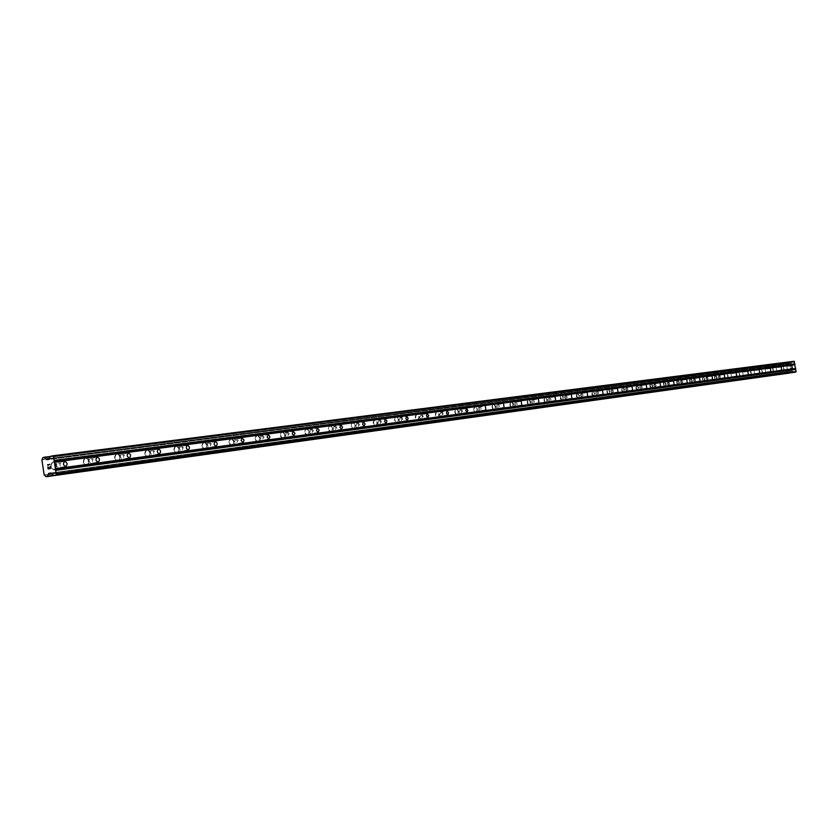 <?xml version="1.0" encoding="UTF-8"?>
<svg xmlns="http://www.w3.org/2000/svg" width="838" height="838" viewBox="0 0 838 838"><rect width="100%" height="100%" fill="white"/><g stroke="black" fill="none" stroke-linecap="round" stroke-linejoin="round"><path stroke-width="0.63" stroke-dasharray="4.19 3.14" d="M57.958 462.586C60.587 463.948 60.849 465.635 58.744 467.667L58.723 467.677C56.083 466.326 55.821 464.629 57.927 462.597L57.958 462.586M54.051 469.888L54.082 469.877C57.372 466.724 56.974 464.095 52.867 461.989L52.825 462C49.536 465.163 49.945 467.793 54.051 469.888L54.082 469.877C57.372 466.724 56.963 464.095 52.867 461.989L52.815 462C49.526 465.163 49.934 467.793 54.051 469.888M90.441 458.302C92.987 459.643 93.238 461.298 91.216 463.288L91.195 463.288C88.65 461.958 88.399 460.292 90.42 458.313L90.441 458.302M86.555 465.467L86.586 465.457C89.75 462.377 89.352 459.8 85.392 457.726L85.35 457.726C82.197 460.827 82.595 463.404 86.555 465.467L86.586 465.457C89.739 462.377 89.341 459.8 85.392 457.726L85.35 457.737C82.197 460.827 82.595 463.404 86.555 465.467L86.586 465.457M121.699 454.175C124.139 455.495 124.401 457.129 122.453 459.067L122.432 459.067C119.981 457.758 119.729 456.123 121.667 454.186L121.699 454.175M117.833 461.214L117.865 461.204C120.892 458.187 120.494 455.663 116.681 453.62L116.65 453.62C113.612 456.647 114.01 459.182 117.833 461.214L117.854 461.204C120.882 458.197 120.494 455.663 116.681 453.62L116.639 453.63C113.612 456.647 114.01 459.182 117.823 461.214L117.854 461.204M151.772 450.205C154.14 451.504 154.391 453.107 152.516 455.003L152.495 455.013C150.138 453.714 149.887 452.111 151.751 450.216L151.772 450.205M147.928 457.119L147.959 457.119C150.871 454.165 150.484 451.682 146.807 449.671L146.765 449.671C143.864 452.635 144.251 455.107 147.928 457.119L147.959 457.119C150.871 454.165 150.484 451.682 146.807 449.671L146.765 449.671C143.853 452.635 144.241 455.118 147.928 457.119M180.757 446.382C183.03 447.67 183.281 449.231 181.479 451.095L181.458 451.095C179.175 449.817 178.934 448.257 180.736 446.392L187.44 445.282M176.933 453.169L176.954 453.169C179.751 450.278 179.374 447.848 175.823 445.858L175.791 445.868C172.995 448.759 173.372 451.2 176.933 453.169L176.954 453.169C179.751 450.278 179.374 447.848 175.823 445.858L175.781 445.868C172.984 448.759 173.372 451.2 176.923 453.169M208.683 442.705C210.893 443.962 211.124 445.502 209.406 447.324L209.385 447.324C207.175 446.067 206.934 444.528 208.662 442.705L215.324 441.605M204.881 449.367L204.912 449.367C207.604 446.539 207.237 444.15 203.802 442.192L203.77 442.192C201.078 445.03 201.445 447.419 204.881 449.367L204.912 449.367C207.604 446.539 207.227 444.15 203.791 442.192L203.76 442.192C201.068 445.03 201.445 447.419 204.881 449.367L204.912 449.367M235.625 439.143L237.458 441.207L236.326 443.69L234.483 441.626L235.625 439.143M231.854 445.701L231.875 445.701C234.472 442.925 234.106 440.579 230.785 438.651L230.754 438.651C228.156 441.427 228.523 443.784 231.854 445.701L231.875 445.701C234.462 442.935 234.095 440.579 230.785 438.651L230.743 438.651C228.156 441.427 228.523 443.784 231.843 445.701L231.875 445.701M261.634 435.718L263.404 437.74L262.304 440.18L260.649 438.641L261.027 436.032L268.16 434.639M257.884 442.16L257.905 442.16C260.398 439.447 260.042 437.132 256.826 435.236L256.805 435.236C254.302 437.96 254.668 440.264 257.884 442.16L257.905 442.16C260.398 439.447 260.042 437.132 256.826 435.236L256.795 435.236C254.302 437.96 254.658 440.264 257.874 442.16L257.905 442.16M286.743 432.398L288.461 434.398L287.424 436.787L285.8 435.278L286.167 432.712L293.227 431.34M283.024 438.745L283.045 438.745C285.454 436.074 285.098 433.812 281.987 431.926L281.956 431.937C279.557 434.608 279.902 436.87 283.024 438.745L283.045 438.745C285.444 436.085 285.098 433.812 281.987 431.926L281.956 431.937C279.546 434.608 279.902 436.87 283.014 438.745L283.045 438.745M311.024 429.192L312.689 431.161L311.684 433.508L310.112 432.02L310.458 429.496L317.445 428.145M307.316 435.435L307.337 435.435C309.662 432.827 309.316 430.596 306.299 428.742L306.279 428.742C303.953 431.361 304.299 433.592 307.316 435.435L307.337 435.435C309.651 432.827 309.306 430.596 306.299 428.742L306.268 428.742C303.953 431.361 304.299 433.592 307.316 435.446L307.337 435.435M334.488 426.102L336.101 428.04L335.148 430.344L333.618 428.867L333.943 426.395L340.867 425.055M330.811 432.24L330.832 432.24C333.074 429.685 332.728 427.485 329.816 425.652L329.784 425.662C327.543 428.228 327.888 430.418 330.811 432.24L330.832 432.24C333.063 429.685 332.728 427.485 329.805 425.652L329.784 425.662C327.543 428.228 327.888 430.418 330.811 432.24M357.187 423.106L358.758 425.013L357.836 427.275L356.36 425.83L356.663 423.389L363.524 422.069M353.542 429.15L353.563 429.15C355.721 426.636 355.385 424.478 352.557 422.677L352.536 422.677C350.368 425.191 350.703 427.359 353.542 429.15L353.563 429.15C355.721 426.636 355.385 424.478 352.557 422.677L352.526 422.677C350.368 425.191 350.703 427.359 353.542 429.15M379.164 420.205L380.693 422.08L379.803 424.311L378.367 422.886L378.661 420.487L385.438 419.178M375.55 426.165L375.56 426.154C377.655 423.693 377.32 421.566 374.576 419.786L374.555 419.786C372.46 422.258 372.795 424.384 375.55 426.165L375.56 426.154C377.645 423.693 377.32 421.566 374.576 419.786L374.544 419.786C372.46 422.258 372.795 424.384 375.539 426.165M400.449 417.397L401.936 419.251L401.077 421.43L399.684 420.027L399.967 417.67L406.671 416.381M396.856 423.263L396.877 423.263C398.888 420.833 398.563 418.738 395.903 416.989L395.882 416.989C393.86 419.419 394.185 421.514 396.856 423.263L396.866 423.263C398.888 420.833 398.563 418.749 395.903 416.989L395.871 416.989C393.86 419.419 394.185 421.514 396.856 423.263L396.877 423.263M421.074 414.674L422.52 416.496L421.692 418.654L420.236 416.821L421.074 414.674M417.513 420.456L417.523 420.446C419.471 418.068 419.157 416.015 416.57 414.276L416.549 414.276C414.59 416.664 414.915 418.717 417.513 420.456C419.471 418.068 419.157 416.015 416.559 414.276L416.538 414.276C414.59 416.664 414.915 418.728 417.502 420.456L417.523 420.456M441.071 412.034L442.474 413.836L441.678 415.952L440.359 414.58L440.61 412.296L447.188 411.039M437.53 417.733L437.551 417.733C439.437 415.386 439.122 413.364 436.598 411.647L436.577 411.647C434.692 413.993 435.006 416.025 437.53 417.733L437.541 417.733C439.426 415.386 439.112 413.364 436.598 411.647L436.577 411.647C434.692 413.993 435.006 416.025 437.53 417.733L437.541 417.733M460.471 409.478L461.832 411.249L461.068 413.333L459.685 411.563L460.471 409.478M456.951 415.093L456.961 415.082C458.795 412.788 458.48 410.788 456.04 409.091L456.019 409.101C454.186 411.406 454.5 413.396 456.951 415.093L456.961 415.082C458.784 412.788 458.48 410.788 456.029 409.091L456.008 409.101C454.186 411.406 454.5 413.396 456.951 415.093L456.961 415.082M479.284 406.996L479.87 410.788L478.624 409.457L478.854 407.247L485.286 406.021M475.795 412.526L475.806 412.526C477.576 410.264 477.272 408.295 474.895 406.619L474.874 406.619C473.103 408.892 473.418 410.861 475.795 412.526L475.806 412.526C477.576 410.264 477.272 408.295 474.895 406.619L474.874 406.619C473.103 408.892 473.407 410.861 475.795 412.526M497.552 404.576L498.139 408.326L497.552 404.576L503.502 403.623M494.085 410.033L494.106 410.033C495.813 407.813 495.52 405.875 493.205 404.22L493.184 404.22C491.466 406.451 491.77 408.389 494.085 410.033L494.106 410.033C495.813 407.813 495.509 405.875 493.194 404.22L493.184 404.22C491.466 406.451 491.77 408.389 494.085 410.033L494.106 410.033M515.297 402.24L515.873 405.927L515.297 402.24M511.861 407.624L511.871 407.614C513.537 405.424 513.233 403.518 510.981 401.884L510.96 401.884C509.305 404.084 509.598 405.99 511.861 407.624L511.871 407.624C513.526 405.435 513.233 403.518 510.981 401.884L510.96 401.884C509.305 404.084 509.598 405.99 511.85 407.624L511.871 407.624M532.539 399.967L533.104 403.602L532.528 399.967L538.384 399.024M529.124 405.267L529.962 404.513L530.182 402.23L529.585 400.522L528.244 399.621C526.631 401.779 526.924 403.665 529.124 405.267L530.129 404.042L530.171 402.24L529.585 400.522L528.244 399.621C526.631 401.779 526.924 403.665 529.124 405.278L529.134 405.267M549.288 397.757L549.854 401.339L549.288 397.757M545.905 402.994L546.879 401.769L546.795 399.38L545.381 397.442L544.239 398.155L544.03 400.407L545.234 402.806L546.502 402.617L546.921 399.998L545.716 397.61L544.449 397.788L544.166 401.025L545.915 402.984M565.587 395.599L566.132 399.139L565.587 395.599L571.338 394.677M562.225 400.774L563.209 397.82L561.387 395.274L560.433 396.468L560.528 398.825L561.575 400.585L563.01 400.04L563.084 397.222L562.036 395.463L560.8 395.641L560.392 398.228L562.235 400.774M581.436 393.514L581.981 397.003L581.425 393.514L587.134 392.593M578.105 398.616L579.027 397.432L578.932 395.107L577.591 393.211L576.502 393.912L576.314 396.102L577.466 398.427L578.869 397.893L579.048 395.704L577.906 393.378L576.701 393.546L576.439 396.699L578.115 398.605M596.865 391.472L597.4 394.918L596.855 391.472L602.512 390.571M593.555 396.51L594.477 393.64L592.738 391.157L591.806 394.028L592.937 396.322L594.1 396.154L594.477 393.651L593.65 391.629L592.435 391.273L591.743 393.431L592.361 395.651L593.566 396.51M611.876 389.492L612.41 392.896L611.876 389.492M608.598 394.468L609.456 393.315L609.362 391.063L608.084 389.209L607.058 389.88L606.89 392.016L607.99 394.279L609.121 394.122L609.488 391.639L608.388 389.366L607.246 389.534L607.016 392.593L608.608 394.457M626.499 387.565L627.023 390.917L626.489 387.565L632.051 386.674M623.242 392.467L624.111 389.691L622.445 387.261L621.576 390.047L622.655 392.289L623.755 392.132L624.163 390.267L623.315 387.722L622.163 387.376L621.524 388.905L622.1 391.629L623.252 392.467M640.745 385.69L641.259 389L640.735 385.69L646.255 384.799M637.519 390.529L638.346 387.785L636.712 385.386L635.885 388.141L636.66 390.079L637.781 390.424L638.409 388.361L637.833 386.224L636.712 385.386L635.833 387.009L636.398 389.701L637.519 390.529M654.625 383.856L655.138 387.125L654.625 383.856L660.093 382.976M651.419 388.643L652.236 385.93L651.472 384.014L650.372 383.668L649.775 385.71L650.592 388.193L651.912 388.308L652.111 385.375L650.917 383.595L649.848 384.652L650.12 387.355L651.43 388.633M668.158 382.065L668.661 385.291L668.158 382.065L673.574 381.196M664.984 386.789L665.77 384.118L664.199 381.782L663.371 383.354L664.167 386.349L665.456 386.465L665.76 384.118L664.754 381.96L663.434 382.861L663.706 385.522L664.984 386.789M681.357 380.326L681.86 383.511L681.357 380.326L686.731 379.467M678.204 384.998L678.958 382.358L677.439 380.043L676.622 381.594L676.957 383.741L677.942 384.967L678.832 384.349L678.958 382.358L677.973 380.222L676.968 380.368L676.675 382.683L678.214 384.998M694.231 378.629L694.723 381.772L694.22 378.629L699.552 377.781M691.099 383.238L691.842 380.641L690.344 378.347L689.611 380.955L690.323 382.809L691.34 383.144L691.895 381.185L691.36 379.153L690.093 378.451L689.548 379.886L690.083 382.442L691.109 383.238M706.79 376.964L707.282 380.075L706.79 376.964M703.69 381.531L704.402 378.965L703.7 377.131L702.495 377.006L702.925 381.101L703.92 381.437L704.454 380.023L704.13 377.928L702.925 376.702L702.223 379.268L703.69 381.531M719.056 375.351L719.528 378.42L719.046 375.351L724.283 374.513M715.966 379.855L716.658 377.32L715.233 375.089L714.542 377.624L715.474 379.687L716.396 379.551L715.977 375.518L714.992 375.183L714.479 376.576L714.804 378.65L715.977 379.855M731.019 373.769L731.501 376.807L731.019 373.769L736.214 372.941M727.96 378.231L727.237 373.507L727.971 378.231M742.709 372.229L743.18 375.225L742.709 372.229L747.863 371.412M739.671 376.639L738.959 371.978L739.682 376.639M754.127 370.721L754.598 373.685L754.127 370.721L759.238 369.904M751.12 375.078L750.398 370.469L751.12 375.078M765.293 369.254L765.743 372.177L765.283 369.254L770.352 368.448M762.297 373.559L761.595 369.003L762.308 373.559M776.198 367.809L776.648 370.71L776.187 367.809L781.215 367.013M773.223 372.072L772.531 367.568L773.233 372.072M786.861 366.405L787.301 369.265L786.861 366.405M783.907 370.616L783.226 366.164L783.918 370.616M786.735 365.609L787.427 370.061L786.735 365.609L783.561 366.112L784.274 370.564L783.572 366.112M776.072 367.002L776.774 371.517L776.072 367.002M772.887 367.515L773.589 372.02L772.877 367.515L776.061 367.002M765.167 368.437L765.869 372.994L765.167 368.437L761.941 368.95L762.653 373.507L761.952 368.95M754.001 369.893L754.724 374.513L754.001 369.893M750.764 370.417L751.487 375.026L750.754 370.417L753.99 369.904M742.583 371.391L743.306 376.063L742.583 371.391L739.305 371.915L740.048 376.576L739.315 371.915M730.893 372.931L731.616 377.655L730.893 372.931L727.594 373.455L728.337 378.168L727.604 373.455M718.92 374.502L720.24 376.21L720.24 378.661L719.413 379.247L718.344 377.571L718.92 374.502L715.589 375.026L717.035 377.268L716.343 379.803L714.908 377.571L715.6 375.026M706.664 376.105L708.11 378.367L707.408 380.944L705.952 378.682L706.654 376.105L703.302 376.639L704.831 379.436L704.297 381.374L703.302 381.039L702.537 378.148L703.312 376.639M694.094 377.749L695.582 380.043L694.859 382.652L693.361 380.358L694.084 377.749L690.711 378.294L691.738 379.09L692.272 381.657L691.727 383.081L690.701 382.746L689.925 379.824L690.721 378.294M681.221 379.436L682.74 381.761L681.985 384.401L680.466 382.086L681.221 379.436M677.816 379.981L679.346 382.296L678.591 384.935L677.062 382.62L677.816 379.981M668.022 381.175L669.572 383.511L668.808 386.192L667.237 383.846L668.022 381.175M664.597 381.719L666.147 384.066L665.372 386.737L664.094 385.47L663.937 382.379L668.012 381.175M654.488 382.945L656.081 385.312L655.285 388.025L653.682 385.658L654.478 382.945L651.011 383.5L652.111 384.328L652.676 386.433L652.079 388.476L650.979 388.13L650.162 385.092L651.032 383.5M640.609 384.768L642.107 386.601L642.076 389.241L641.112 389.89L639.886 388.088L639.792 385.878L640.609 384.768L637.1 385.323L638.734 387.722L637.917 390.466L636.272 388.078L637.11 385.323M626.353 386.632L628.018 389.062L627.17 391.849L625.494 389.419L626.342 386.632L622.823 387.198L623.975 388.046L624.561 390.204L624.153 392.069L622.76 391.954L621.911 389.408L622.833 387.198M611.73 388.549L613.426 391.011L612.557 393.839L610.839 391.377L611.719 388.549L608.168 389.125L609.341 389.974L609.938 392.163L609.278 394.289L608.095 393.933L607.225 391.356L608.179 389.125M596.708 390.518L598.332 392.425L598.28 395.169L596.918 395.693L595.923 393.975L595.818 391.681L596.708 390.518L593.115 391.095L594.875 393.577L593.964 396.447L592.204 393.965L593.115 391.095M581.289 392.54L583.07 395.065L582.117 397.977L580.336 395.452L581.289 392.54M577.675 393.127L579.456 395.641L578.513 398.542L576.722 396.028L577.675 393.127M565.43 394.625L567.263 397.17L566.289 400.124L564.456 397.579L565.42 394.625L561.774 395.211L563.042 396.091L563.681 398.375L563.209 400.344L561.67 400.229L560.758 396.95L561.785 395.211M549.141 396.751L551.006 399.338L550.807 401.591L550 402.334L548.701 401.444L548.125 399.757L548.324 397.505L549.141 396.751M545.465 397.348L547.329 399.936L547.13 402.177L546.324 402.921L545.318 402.439L544.438 400.344L544.48 398.563L545.465 397.348M532.381 398.951L533.397 399.443L534.298 401.57L534.246 403.382L533.261 404.618L531.921 403.717L531.323 401.999L531.376 400.187L532.381 398.951M528.673 399.548L529.689 400.04L530.59 402.167L530.381 404.45L529.553 405.204L527.95 403.801L527.825 400.313L532.36 398.951M515.14 401.213C517.392 402.848 517.685 404.764 516.03 406.954L516.019 406.954C513.767 405.33 513.464 403.413 515.119 401.213L515.14 401.213M511.4 401.821C513.652 403.455 513.945 405.362 512.29 407.551L512.269 407.551C510.017 405.927 509.724 404.01 511.379 401.821L515.119 401.213M497.395 403.539C499.71 405.194 500.003 407.142 498.296 409.363L498.285 409.363C495.97 407.718 495.667 405.77 497.374 403.539L497.395 403.539M493.624 404.146C495.939 405.802 496.232 407.739 494.525 409.971L494.514 409.971C492.189 408.326 491.885 406.388 493.603 404.157L493.624 404.146M479.127 405.938C481.494 407.614 481.808 409.583 480.038 411.846L480.027 411.846C477.65 410.18 477.346 408.211 479.106 405.938L475.293 406.556C477.691 408.221 477.995 410.191 476.235 412.453L476.214 412.453C473.837 410.788 473.533 408.818 475.293 406.556L475.314 406.556M460.303 408.399C462.744 410.096 463.058 412.097 461.235 414.401L461.214 414.401C458.774 412.715 458.459 410.714 460.282 408.41L460.303 408.399M456.459 409.028C458.91 410.725 459.214 412.715 457.391 415.02L457.38 415.02C454.929 413.333 454.615 411.332 456.438 409.028L460.282 408.41M440.903 410.945C443.417 412.663 443.731 414.695 441.856 417.041L441.836 417.041C439.322 415.323 439.007 413.302 440.882 410.945L437.007 411.573C439.552 413.291 439.866 415.313 437.981 417.659L437.96 417.659C435.446 415.952 435.121 413.92 437.007 411.573L437.027 411.573M420.906 413.563C423.494 415.313 423.819 417.366 421.87 419.754L421.849 419.754C419.262 418.026 418.948 415.962 420.886 413.574L416.999 414.202C419.587 415.941 419.911 417.994 417.963 420.383L417.942 420.383C415.355 418.654 415.03 416.591 416.978 414.202M400.281 416.276C402.942 418.036 403.267 420.131 401.255 422.551L401.245 422.562C398.574 420.802 398.249 418.707 400.26 416.276L400.281 416.276M396.343 416.915C399.003 418.675 399.328 420.76 397.317 423.19L397.296 423.19C394.625 421.441 394.3 419.346 396.322 416.915L400.26 416.276M378.996 419.063C381.74 420.844 382.065 422.981 379.981 425.442L379.97 425.453C377.226 423.672 376.891 421.545 378.975 419.063L374.995 419.712C377.76 421.493 378.095 423.619 376.011 426.092L375.99 426.092C373.235 424.311 372.91 422.184 374.995 419.712L375.015 419.712M357.019 421.943C359.837 423.756 360.172 425.914 358.025 428.428L358.004 428.438C355.176 426.636 354.83 424.468 356.988 421.943L357.019 421.943M353.008 422.603C355.836 424.405 356.171 426.563 354.003 429.077L353.992 429.077C351.153 427.286 350.818 425.128 352.976 422.603L353.008 422.603M334.31 424.918C337.222 426.752 337.567 428.951 335.326 431.518L335.305 431.518C332.393 429.695 332.047 427.495 334.278 424.929L334.31 424.918M330.256 425.578C333.178 427.411 333.524 429.611 331.282 432.167L331.261 432.167C328.339 430.344 327.993 428.155 330.235 425.589L330.256 425.578M310.835 427.998C313.841 429.852 314.187 432.094 311.872 434.702L311.851 434.713C308.845 432.858 308.499 430.617 310.814 427.998L310.835 427.998M306.75 428.668C309.767 430.523 310.112 432.754 307.797 435.362L307.766 435.362C304.76 433.518 304.404 431.287 306.729 428.668L306.75 428.668M286.565 431.182C289.665 433.068 290.021 435.341 287.623 438.002L287.602 438.002C284.491 436.127 284.134 433.854 286.533 431.182L282.448 431.853C285.559 433.738 285.905 436.001 283.506 438.672L283.474 438.672C280.363 436.797 280.007 434.524 282.416 431.863M261.446 434.472C264.651 436.378 265.007 438.693 262.524 441.417L262.493 441.417C259.288 439.521 258.921 437.206 261.414 434.482L261.446 434.472M257.287 435.152C260.503 437.059 260.859 439.374 258.366 442.087L258.345 442.087C255.129 440.191 254.762 437.886 257.266 435.163L257.287 435.152M235.436 437.886C238.757 439.814 239.113 442.171 236.526 444.947L236.505 444.947C233.184 443.019 232.817 440.673 235.405 437.886L231.215 438.578C234.567 440.505 234.933 442.852 232.346 445.627L232.315 445.627C228.994 443.7 228.627 441.354 231.215 438.578L231.246 438.567M208.494 441.417C211.92 443.375 212.286 445.774 209.605 448.602L209.573 448.613C206.148 446.654 205.771 444.255 208.453 441.417L208.494 441.417M204.273 442.108C207.698 444.067 208.075 446.465 205.383 449.294L205.352 449.294C201.916 447.345 201.539 444.957 204.231 442.118L204.273 442.108M180.558 445.083C184.109 447.073 184.486 449.514 181.689 452.405L181.657 452.405C178.106 450.425 177.729 447.984 180.516 445.083L176.294 445.785C179.845 447.764 180.233 450.205 177.426 453.096L177.405 453.096C173.843 451.116 173.466 448.686 176.263 445.785M151.573 448.875C155.25 450.896 155.638 453.379 152.726 456.333L152.705 456.343C149.017 454.332 148.63 451.85 151.542 448.885L151.573 448.875M147.289 449.587C150.966 451.598 151.343 454.081 148.441 457.035L148.41 457.045C144.723 455.034 144.335 452.551 147.247 449.597L147.289 449.587M121.489 452.824C125.302 454.866 125.69 457.401 122.662 460.418L122.631 460.429C118.818 458.386 118.43 455.851 121.447 452.824L121.489 452.824M117.163 453.536C120.976 455.579 121.363 458.114 118.336 461.13L118.305 461.13C114.492 459.098 114.094 456.574 117.121 453.547L117.163 453.536M90.232 456.92C94.191 458.994 94.589 461.581 91.436 464.671L91.405 464.671C87.445 462.607 87.047 460.02 90.19 456.93L90.232 456.92M85.874 457.642C89.834 459.716 90.232 462.293 87.079 465.383L87.047 465.383C83.088 463.32 82.679 460.743 85.832 457.653L85.874 457.642M57.749 461.183C61.844 463.288 62.253 465.928 58.964 469.081L58.932 469.091C54.826 466.986 54.418 464.357 57.696 461.183L57.749 461.183M53.349 461.916C57.455 464.022 57.864 466.651 54.575 469.804L54.543 469.804C50.427 467.709 50.018 465.08 53.307 461.916L53.349 461.916M790.182 366.164L790.852 366.059L790.182 366.164L790.328 367.096L790.182 366.164M790.957 366.038L791.627 365.934L790.957 366.038M791.627 365.934L791.763 366.866L791.627 365.934M791.879 366.845L791.721 365.797L790.056 366.059L790.213 367.107L790.056 366.059L791.711 365.797L791.879 366.845M791.397 368.385L791.9 367.735L791.397 368.385M791.9 367.735L792.057 368.72L791.9 367.735M792.161 368.699L791.973 367.463L790.946 368.678L790.538 368.008L790.946 368.678L791.973 367.463L792.161 368.699M789.553 372.973L790.674 371.328L792.193 370.983L794.215 372.323M794.057 361.272L792.329 361.67L791.02 363.42L789.469 363.556L787.762 362.288L786.201 363.755L787.51 372.156L788.83 373.161M787.762 362.288L50.353 456.469L787.762 362.288M788.914 363.179L49.358 458.449L788.914 363.179M50.196 466.703L50.479 468.578L48.154 468.966M48.091 465.54L47.86 464.954L49.851 464.409M790.381 371.768L51.726 473.826M790.244 371.873L51.851 473.952L790.244 371.873M787.678 372.271L44.414 475.073M787.573 372.208L44.257 474.947M787.51 372.156L44.152 474.853M786.201 363.755L41.9 459.811M786.254 363.682L41.963 459.685M786.337 363.587L42.078 459.517M789.061 363.231L49.274 458.596M793.963 372.24L53.234 475.356M792.455 371.056L51.055 473.145M792.193 370.983L50.699 472.999L792.193 370.972M790.904 371.182L50.867 473.02M790.674 371.328L51.108 473.198M789.574 372.879L53.265 475.387M45.87 476.633L788.694 373.12L45.88 476.644M788.621 373.025L45.776 476.455M787.008 362.582L42.968 457.768M787.039 362.466L43.01 457.569L787.05 362.456M787.165 362.383L43.178 457.422M50.301 456.574L787.888 362.33L50.311 456.574M787.95 362.425L50.196 456.783M789.469 363.556L48.897 459.318M789.731 363.629L46.844 459.769L789.721 363.629M791.02 363.42L48.646 459.465M791.25 363.273L48.971 459.214M792.329 361.67L50.395 456.406M792.559 361.524L50.709 456.144M65.689 466.525L58.744 467.667M98.109 462.157L91.216 463.288M129.293 457.946L122.453 459.067M159.314 453.892L152.516 455.003M188.215 449.996L181.479 451.095M216.078 446.235L209.406 447.324M242.957 442.611L236.326 443.69M268.893 439.112L262.325 440.17M293.939 435.729L287.424 436.787M318.147 432.46L311.684 433.508M341.548 429.307L335.148 430.344M364.184 426.249L357.836 427.275M386.098 423.295L379.803 424.311M407.32 420.425L401.077 421.43M427.872 417.659L421.692 418.654M447.806 414.967L441.678 415.952M467.143 412.359L461.068 413.333M485.893 409.824L479.87 410.788M504.099 407.373L498.139 408.326M521.781 404.984L515.873 405.927M538.96 402.669L533.104 403.602M555.657 400.407L549.854 401.339M571.893 398.218L566.132 399.139M587.689 396.091L581.981 397.003M603.056 394.017L597.4 394.918M618.015 391.995L612.41 392.896M632.585 390.037L627.023 390.917M646.779 388.12L641.259 388.989M660.606 386.255L655.138 387.125M674.087 384.433L668.661 385.291M687.233 382.662L681.86 383.511M700.055 380.923L694.723 381.772M712.562 379.237L707.282 380.075M724.776 377.592L719.528 378.42M736.696 375.979L731.501 376.807M748.334 374.408L743.18 375.225M759.71 372.879L754.598 373.685M770.813 371.381L765.743 372.177M781.676 369.914L776.648 370.71M792.298 368.479L787.301 369.265M787.427 370.061L784.274 370.564M776.774 371.517L773.589 372.02M765.869 372.994L762.664 373.497M754.724 374.513L751.487 375.026M743.306 376.063L740.048 376.576M731.626 377.645L728.337 378.168M719.664 379.279L716.343 379.803M707.408 380.944L704.067 381.468M694.859 382.652L691.486 383.186M681.996 384.391L678.591 384.935M668.808 386.192L665.372 386.737M655.285 388.025L651.817 388.581M641.405 389.911L637.917 390.466M627.17 391.849L623.65 392.404M612.557 393.839L609.006 394.394M597.546 395.871L593.964 396.447M582.127 397.966L578.513 398.542M566.289 400.124L562.644 400.7M550 402.334L546.324 402.921M533.261 404.618L529.553 405.204M516.03 406.954L512.29 407.551M498.296 409.363L494.525 409.971M480.038 411.846L476.235 412.453M461.235 414.401L457.391 415.02M441.856 417.041L437.981 417.659M421.87 419.754L417.963 420.383M401.255 422.551L397.317 423.19M379.981 425.442L376.011 426.092M358.025 428.428L354.003 429.077M335.326 431.518L331.282 432.167M311.872 434.702L307.797 435.362M287.623 438.002L283.506 438.672M262.524 441.417L258.366 442.087M236.526 444.947L232.346 445.627M209.605 448.602L205.383 449.294M181.689 452.405L177.426 453.096M152.726 456.333L148.441 457.035M122.662 460.418L118.336 461.13M91.436 464.671L87.079 465.383M58.964 469.081L54.575 469.804M57.696 461.183L53.307 461.916M90.19 456.93L85.832 457.653M121.447 452.824L117.121 453.547M151.542 448.885L147.247 449.597M208.453 441.417L204.231 442.118M261.414 434.482L257.266 435.163M310.814 427.998L306.729 428.668M334.278 424.929L330.235 425.589M356.988 421.943L352.976 422.603M497.374 403.539L493.603 404.157M549.12 396.762L545.444 397.348M581.268 392.54L577.654 393.127M681.21 379.446L677.806 379.991M791.837 365.609L786.851 366.405M712.07 376.126L706.79 376.974M617.48 388.591L611.866 389.492M555.091 396.824L549.278 397.757M521.194 401.287L515.286 402.24M466.525 408.494L460.45 409.478M427.244 413.668L421.064 414.674M242.213 438.065L235.604 439.143M158.518 449.095L151.751 450.216M128.486 453.054L121.667 454.186M97.281 457.171L90.42 458.313M64.84 461.445L57.927 462.597"/><path stroke-width="1.26" d="M64.903 461.434C67.532 462.796 67.805 464.493 65.689 466.525L65.668 466.536C63.039 465.174 62.766 463.477 64.872 461.445L64.84 461.445M97.344 457.16C99.879 458.501 100.131 460.167 98.109 462.157L98.088 462.157C95.553 460.816 95.291 459.161 97.313 457.16L97.344 457.16M128.539 453.044C130.979 454.364 131.241 455.998 129.293 457.946L129.272 457.946C126.831 456.637 126.569 455.003 128.518 453.054L128.486 453.054M158.56 449.084C160.927 450.394 161.168 451.996 159.314 453.892L159.293 453.903C156.926 452.604 156.675 451.001 158.539 449.095L158.56 449.084M187.482 445.282C189.765 446.56 190.006 448.131 188.215 449.996L188.204 449.996C185.921 448.718 185.669 447.146 187.461 445.282L187.482 445.282M215.366 441.605C217.566 442.873 217.807 444.412 216.078 446.235L216.068 446.235C213.858 444.978 213.617 443.428 215.345 441.605L215.324 441.605M242.255 438.054L244.078 440.128L242.957 442.611L241.114 440.547L242.213 438.065M268.202 434.639L269.972 436.671L268.893 439.112L267.102 437.08L268.202 434.639M293.258 431.329L294.976 433.34L293.939 435.729L292.211 433.728L293.258 431.329M317.476 428.145L319.142 430.114L318.147 432.46L316.46 430.491L317.476 428.145M340.888 425.055L342.501 426.992L341.548 429.307L339.914 427.37L340.888 425.055M363.535 422.069L365.106 423.986L364.184 426.249L362.603 424.342L363.535 422.069M385.459 419.178L386.978 421.064L386.098 423.295L384.558 421.409L385.459 419.178M406.692 416.381L408.169 418.235L407.299 420.435L405.822 418.571L406.692 416.381M427.254 413.668L428.7 415.501L427.872 417.659L426.427 415.826L427.254 413.668M447.199 411.039L448.602 412.851L447.806 414.967L446.392 413.165L447.199 411.039M466.536 408.494L467.897 410.274L467.143 412.359L465.76 410.578L466.536 408.494M485.307 406.021L485.893 409.824L485.307 406.021M503.523 403.623L504.099 407.373L503.523 403.623M521.205 401.287L521.781 404.984L521.205 401.287M538.394 399.024L538.96 402.669L538.394 399.024M555.102 396.814L555.646 400.417L555.102 396.814M571.348 394.677L571.893 398.218L571.348 394.677M587.145 392.593L587.689 396.091L587.145 392.593M602.522 390.571L603.056 394.017L602.522 390.571M617.491 388.591L618.015 391.995L617.491 388.591M632.062 386.674L632.585 390.037L632.062 386.674M646.266 384.799L646.779 388.12L646.266 384.799M660.093 382.976L660.606 386.255L660.093 382.976M673.584 381.196L674.087 384.433L673.584 381.196M686.731 379.467L687.233 382.662L686.731 379.467M699.562 377.77L700.055 380.923L699.562 377.77M712.08 376.126L712.562 379.237L712.08 376.126M724.294 374.513L724.776 377.592L724.294 374.513M736.225 372.941L736.696 375.979L736.225 372.941M747.863 371.412L748.334 374.408L747.863 371.412M759.238 369.904L759.71 372.879L759.238 369.904M770.363 368.448L770.813 371.381L770.363 368.448M781.226 367.013L781.676 369.914L781.226 367.013M791.847 365.609L792.298 368.479L791.847 365.609M53.611 475.502L796.1 371.538L794.057 361.272L52.815 455.788L53.559 456.542L56.209 474.203L55.727 475.156L53.601 475.502L51.055 473.145L48.876 473.292L47.054 476.455L46.069 476.717L44.152 474.853L41.9 459.811L43.01 457.569L43.995 457.276L46.478 459.633L48.646 459.465L50.395 456.406L52.815 455.788M788.83 373.161L46.069 476.717L789.553 372.973M48.269 468.725L49.201 468.568L48.279 468.725L48.028 467.059L48.269 468.725M49.201 468.568L49.065 467.667L49.201 468.568M49.358 468.547L50.29 468.39L49.358 468.547M50.29 468.39L50.039 466.735L50.29 468.39M47.871 467.091L48.154 468.966L47.871 467.091M50.196 466.703L50.469 468.578L48.154 468.966M49.851 464.409L47.525 464.786L49.851 464.409L47.86 464.954L48.091 465.54M50.301 456.574L44.194 457.359L50.311 456.574M47.054 476.455L789.543 372.994L47.054 476.455M47.996 474.486L51.851 473.952L47.996 474.486M795.503 368.647L55.224 469.029M795.629 368.469L55.392 468.704M795.597 369.254L55.392 470.108M795.765 369.39L55.633 470.359M796.1 371.538L56.209 474.203M795.733 372.082L55.727 475.156M51.726 473.826L48.175 474.318M49.358 458.449L45.681 458.92L49.358 458.449M49.274 458.596L45.88 459.025M794.571 361.681L53.559 456.542M794.906 363.828L54.135 460.387M794.791 364.006L53.978 460.701M794.874 364.614L54.135 461.79M795.053 364.75L54.386 462.042M50.867 473.02L48.876 473.292M51.108 473.198L48.562 473.554M53.265 475.387L47.096 476.246M789.417 373.067L46.897 476.592M50.353 456.469L44.005 457.276L50.353 456.469M50.196 456.783L44.288 457.538M48.897 459.318L46.478 459.633M794.225 372.323L53.601 475.502"/></g></svg>
